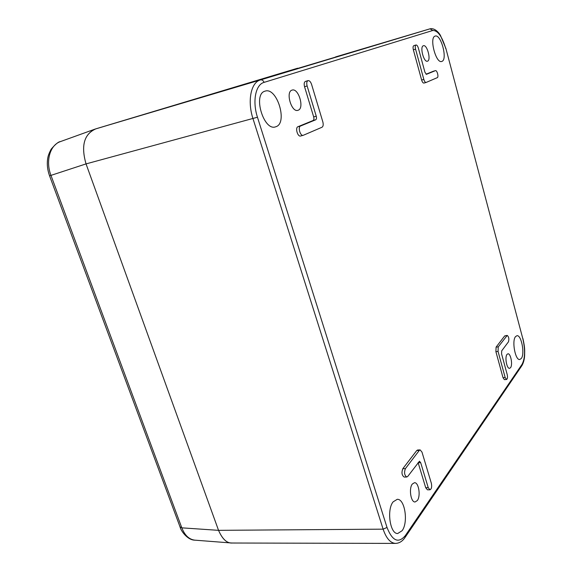 <?xml version="1.0" encoding="UTF-8"?>
<svg xmlns="http://www.w3.org/2000/svg" width="572" height="572" viewBox="0 0 572 572"><rect width="100%" height="100%" fill="white"/><g stroke="black" fill="none" stroke-linecap="round" stroke-linejoin="round"><path stroke-width="0.86" d="M427.57 61.161C431.345 60.131 427.105 44.244 423.43 45.731L423.394 45.739C419.541 46.618 423.816 62.713 427.477 61.19L427.57 61.161M510.56 367.66C512.898 364.779 510.696 353.189 507.922 353.803L506.978 354.433C504.604 357.207 506.806 368.961 509.581 368.332L510.56 367.66M298.141 110.246C304.654 108.308 298.498 87.695 292.085 90.104L291.999 90.126C285.342 91.813 291.52 112.748 297.919 110.317L298.141 110.246M417.338 500.536C420.913 495.967 418.697 482.203 414.464 482.704L412.305 484.055C408.665 488.452 410.846 502.466 415.093 501.973L417.338 500.536M402.116 530.702C408.53 522.308 404.826 498.569 397.225 499.327L393.114 501.858C386.515 509.716 390.068 534.234 397.726 533.504L402.116 530.702M276.054 126.684C288.002 122.916 276.955 86.765 265.058 91.148L264.979 91.17C252.588 94.151 263.706 131.317 275.525 126.862L276.054 126.684M441.899 61.39C447.862 59.703 440.998 33.741 435.163 36.1L435.142 36.108C428.993 37.394 435.943 63.907 441.741 61.447L441.899 61.39M521.321 358.458C525.053 353.789 521.364 334.677 516.924 335.714L515.494 336.658C511.654 341.034 515.343 360.582 519.798 359.509L521.321 358.458M415.994 44.988C415.186 45.481 415.043 46.861 415.565 49.128L423.831 79.422C424.474 81.489 425.239 82.497 426.111 82.461L437.273 77.663C438.938 77.141 437.079 69.991 435.435 70.642L426.462 74.317L424.946 72.279L418.382 48.17C417.703 46.01 416.909 44.945 415.994 44.988L413.799 45.667C412.984 46.16 412.841 47.533 413.363 49.8L421.628 80.037C422.279 82.103 423.037 83.112 423.916 83.076L426.033 82.475M433.347 71.243L426.04 74.224M507.214 335.414L504.697 335.9L496.096 347.111L495.895 351.644L503.017 377.692L504.411 379.651L506.556 379.479C507.528 378.914 507.743 377.284 507.214 374.596L501.572 353.875L501.694 350.865L508.465 341.82C509.244 338.903 508.83 336.765 507.214 335.414L498.248 346.897L498.055 351.437L505.169 377.52L506.556 379.479M308.022 80.623L305.455 81.403C304.154 82.111 303.854 83.884 304.554 86.722L313.678 116.91L316.245 116.195C316.709 118.054 316.523 119.255 315.687 119.798L300.572 126.004C297.604 126.955 300.286 136.365 303.224 135.314L322.022 127.241C323.244 126.412 323.516 124.624 322.83 121.872L311.59 84.434C310.646 81.753 309.459 80.48 308.022 80.623C306.728 81.331 306.428 83.104 307.128 85.95L316.245 116.195M300.779 135.95L300.6 136.014C297.654 137.058 294.973 127.678 297.948 126.719L313.113 120.506C313.949 119.963 314.135 118.761 313.678 116.91M419.262 450.457L416.738 450.55L417.632 450L420.155 449.907L419.262 450.457L405.412 468.618C403.968 472.558 404.425 475.361 406.771 477.012L407.786 476.39L419.469 461.211L420.692 462.676L428.235 487.687L429.958 489.789C431.567 489.01 432.032 486.822 431.338 483.24L421.993 452.123L420.155 449.907M416.738 450.55L402.824 468.683C401.372 472.615 401.83 475.411 404.189 477.055L406.771 477.012M429.958 489.789L427.434 489.818L425.704 487.716L418.111 462.591M232.611 543.021L232.318 543.028C227.034 543.45 222.444 539.224 218.54 530.337L86.043 163.899C80.795 145.71 84.091 134.012 95.939 128.814L297.662 68.204M445.76 48.577C442.07 36.386 437.737 30.359 432.747 30.488L264.071 82.382C255.591 84.513 252.223 101.358 257.457 117.231L387.015 527.463C392.356 540.99 398.448 543.715 405.291 535.642L522.064 364.314C525.103 358.372 525.361 349.871 522.851 338.81L445.903 48.513L440.447 35.414C438.938 32.661 434.741 27.785 430.065 28.807L260.424 79.944C250.972 82.268 247.161 100.979 252.988 118.661L383.118 529.157C386.257 538.338 390.397 543.085 395.538 543.4L395.595 543.4M194.98 540.168L194.795 540.154C189.096 539.439 184.77 535.335 181.817 527.842L218.547 530.344C222.201 538.76 226.483 542.971 231.403 542.992L232.704 543.021M387.015 527.463L383.118 529.157L218.54 530.337L86.036 163.892C80.945 146.139 83.962 134.542 95.095 129.093L430.037 28.814L432.747 30.488M180.008 526.819L181.817 527.842L51.001 175.497C45.352 161.132 50 145.045 60.403 141.606L94.995 129.129M522.064 364.314L521.714 365.908M522.851 338.81L445.903 48.52M264.071 82.382C263.306 80.473 262.09 79.658 260.424 79.944L95.939 128.814M257.457 117.231L86.043 163.899M405.291 535.642L404.947 537.63C402.359 541.355 399.22 543.278 395.524 543.4M423.831 79.422L421.628 80.037M413.363 49.8L415.565 49.128M433.233 71.271L435.378 70.663M498.055 351.437L495.895 351.644M498.248 346.897L496.096 347.111M504.697 335.9L506.806 335.678M503.017 377.692L505.169 377.52M297.948 126.719L300.572 126.004M313.113 120.506L315.687 119.798M304.554 86.722L307.128 85.95M425.704 487.716L428.235 487.687M418.161 462.748L420.692 462.676M402.824 468.683L405.412 468.618M49.564 175.84L86.036 163.892M521.979 365.522C523.609 362.591 524.495 359.109 524.646 355.083C524.653 350.243 525.146 348.634 522.937 338.588M405.255 537.165L521.707 365.923M232.318 543.021L395.502 543.4M335.564 56.921L430.065 28.807M426.111 82.461L423.916 83.076M433.29 71.257L435.435 70.642M300.6 136.014L303.224 135.314M195.023 540.168C187.187 540.24 180.609 530.151 180.137 527.169L49.578 175.869C47.512 170.184 46.854 164.557 47.605 158.987C48.027 156.692 48.119 154.998 51.194 149.12C55.491 144.158 58.53 141.67 60.31 141.634M194.795 540.154L231.181 542.971"/></g></svg>
